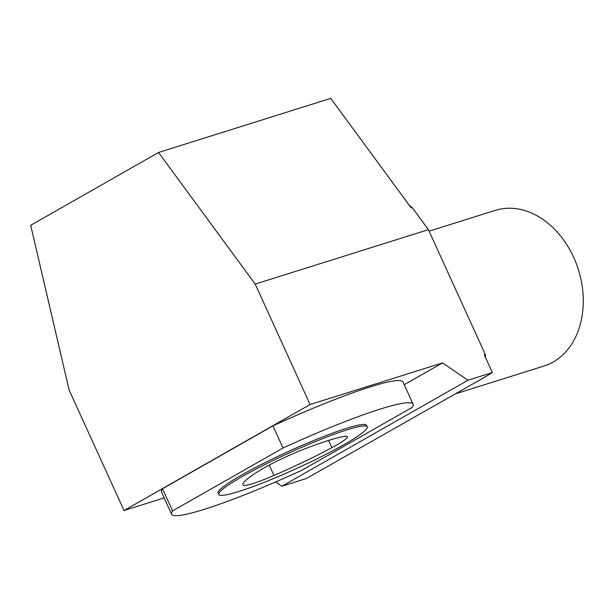 <?xml version="1.0" encoding="UTF-8"?>
<svg xmlns="http://www.w3.org/2000/svg" width="614" height="614" viewBox="0 0 614 614"><rect width="100%" height="100%" fill="white"/><g stroke="black" fill="none" stroke-linecap="round" stroke-linejoin="round"><path stroke-width="0.92" d="M429.102 231.163L495.176 210.402A81.547 61.638 72.6 0 1 578.419 269.723A81.547 61.638 72.6 0 1 544.065 365.998L455.465 393.835M409.431 205.513A159.863 120.828 72.6 0 1 412.194 207.57L411.18 207.893L330.754 98.363L158.558 152.472L255.201 284.09L428.411 229.659L412.194 207.57M485.022 376.743A159.863 120.828 72.6 0 1 485.006 377.011L492.367 372.552L484.292 354.831L485.306 354.508L428.411 229.659M485.306 354.508A159.863 120.828 72.6 0 1 485.413 357.294M275.602 481.959L281.849 486.234L306.302 478.552L485.006 377.011M404.25 384.717L442.541 362.905L310.085 404.526L255.201 284.09M164.176 497.9L124.02 510.518L310.085 404.526M162.503 488.759A132.701 14.038 155.5 0 0 161.513 492.06L171.598 514.202A132.701 14.038 -24.5 0 1 172.595 510.902L162.503 488.759L272.923 425.863L283.016 448.005A132.701 14.038 -24.5 0 1 413.099 404.142A132.701 14.038 -24.5 0 1 412.109 407.435L301.689 470.339A132.701 14.038 -24.5 0 1 171.598 514.202M413.099 404.142L403.014 382A132.701 14.038 155.5 0 0 272.923 425.863M158.558 152.472L30.7 225.307L69.136 390.082L124.02 510.518M492.367 372.552L467.914 380.243L442.541 362.905M281.849 486.234L467.914 380.243M172.595 510.902L283.016 448.005M344.876 436.339A91.348 9.663 155.5 0 0 303.999 449.172A39.15 4.144 155.5 0 0 260.275 470.147A91.348 9.663 155.5 0 0 243.006 484.876A91.348 9.663 155.5 0 0 243.159 485.129A39.15 4.144 155.5 0 0 273.951 475.451A91.348 9.663 155.5 0 0 331.936 447.637A39.15 4.144 155.5 0 0 347.478 436.661A39.15 4.144 155.5 0 0 344.876 436.339M347.11 429.831A81.562 8.627 155.5 0 0 263.966 464.99A81.562 8.627 155.5 0 0 218.807 494.47A81.562 8.627 155.5 0 0 296.6 468.497A81.562 8.627 155.5 0 0 367.241 426.822A81.562 8.627 155.5 0 0 347.11 429.831M367.241 426.822L366.566 425.349A81.562 8.627 155.5 0 0 346.442 428.357A81.562 8.627 155.5 0 0 263.291 463.516A81.562 8.627 155.5 0 0 218.131 492.988L218.807 494.47M242.929 484.592L243.159 485.129M269.27 465.051L273.951 475.451M328.544 440.438L331.936 447.637"/></g></svg>

